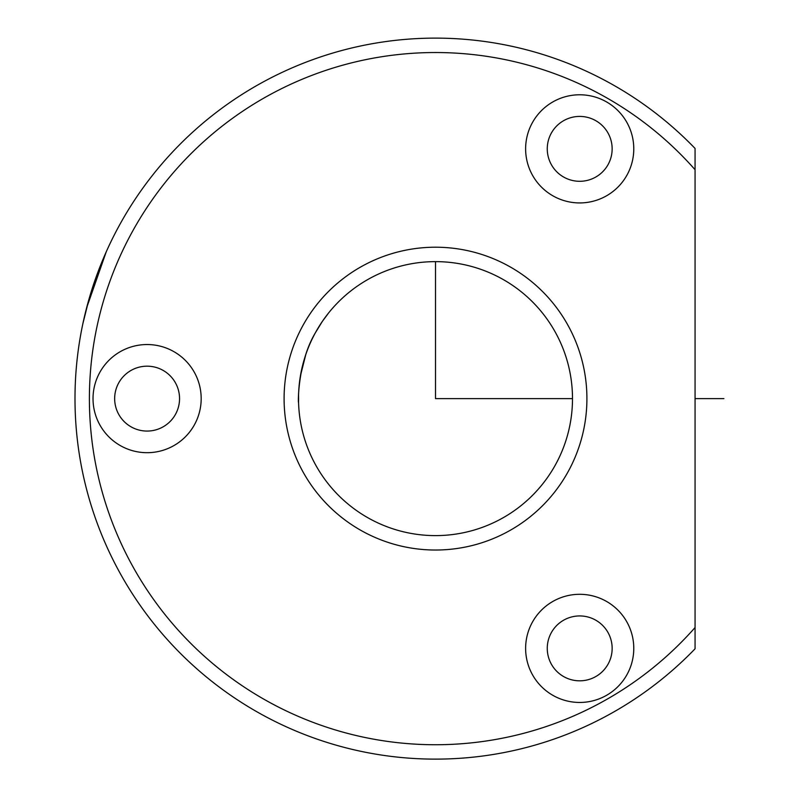 <?xml version="1.0" encoding="UTF-8"?>
<svg xmlns="http://www.w3.org/2000/svg" width="799" height="799" viewBox="0 0 799 799"><rect width="100%" height="100%" fill="white"/><g stroke="black" fill="none" stroke-linecap="round" stroke-linejoin="round"><path stroke-width="1.2" d="M328.739 312.779L322.237 321.558M300.414 375.89L305.797 354.556M86.582 307.995L106.197 251.935M555.724 464.299A136.989 136.989 0 0 1 369.827 518.841A136.989 136.989 0 0 1 315.285 332.943A136.989 136.989 0 0 1 501.183 278.402A136.989 136.989 0 0 1 555.724 464.299M298.556 395.345C299.096 421.303 293.852 368.948 315.285 332.943L322.426 321.288M119.131 225.787A360.499 360.499 0 0 1 695.06 148.444L695.06 169.708A346.077 346.077 0 0 0 131.785 232.699A346.077 346.077 0 0 0 695.06 627.535L695.06 648.798A360.499 360.499 0 0 1 119.131 225.787M695.06 627.535L695.06 169.708M532.244 122.936A54.072 54.072 0 0 1 605.632 101.403A54.072 54.072 0 0 1 627.155 174.781A54.072 54.072 0 0 1 553.777 196.314A54.072 54.072 0 0 1 532.244 122.936M302.631 326.032A151.41 151.41 0 0 1 508.094 265.747A151.41 151.41 0 0 1 568.379 471.21A151.41 151.41 0 0 1 362.916 531.495A151.41 151.41 0 0 1 302.631 326.032M532.244 622.461A54.072 54.072 0 0 1 605.632 600.928A54.072 54.072 0 0 1 627.155 674.306A54.072 54.072 0 0 1 553.777 695.839A54.072 54.072 0 0 1 532.244 622.461M99.645 372.694A54.072 54.072 0 0 1 173.023 351.161A54.072 54.072 0 0 1 194.557 424.549A54.072 54.072 0 0 1 121.178 446.072A54.072 54.072 0 0 1 99.645 372.694M551.23 133.303A32.449 32.449 0 0 1 595.255 120.389A32.449 32.449 0 0 1 608.179 164.414A32.449 32.449 0 0 1 564.154 177.328A32.449 32.449 0 0 1 551.23 133.303M551.23 632.828A32.449 32.449 0 0 1 595.255 619.904A32.449 32.449 0 0 1 608.179 663.939A32.449 32.449 0 0 1 564.154 676.853A32.449 32.449 0 0 1 551.23 632.828M118.632 383.061A32.449 32.449 0 0 1 162.656 370.147A32.449 32.449 0 0 1 175.58 414.172A32.449 32.449 0 0 1 131.545 427.095A32.449 32.449 0 0 1 118.632 383.061M89.098 298.796L82.946 323.375M435.505 261.633L435.505 398.621L572.493 398.621M695.06 398.621L723.904 398.621"/></g></svg>
